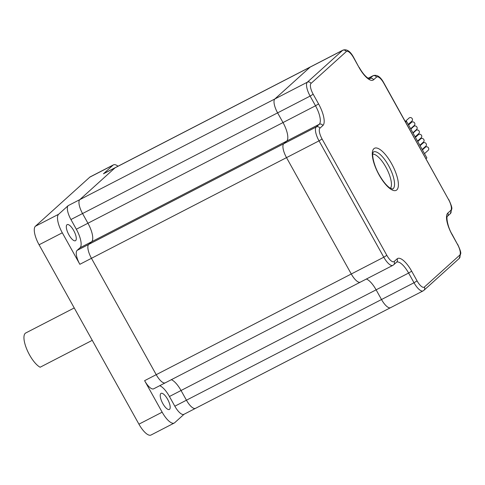 <?xml version="1.0" encoding="UTF-8"?>
<svg xmlns="http://www.w3.org/2000/svg" width="485" height="485" viewBox="0 0 485 485"><rect width="100%" height="100%" fill="white"/><g stroke="black" fill="none" stroke-linecap="round" stroke-linejoin="round"><path stroke-width="0.73" d="M162.148 412.183A16.708 5.771 62.7 0 0 174.224 423.047L151.005 435.033A16.708 5.771 -117.3 0 1 138.928 424.169L162.148 412.183L144.609 380.67L156.219 374.675L91.453 258.311L79.843 264.307A12.531 4.329 -117.3 0 1 77.079 250.412L283.755 143.742L286.696 141.087A16.708 5.771 62.7 0 0 283.01 122.559L277.608 112.866L82.547 213.539L70.937 219.535L76.333 229.229L87.943 223.239L82.547 213.539A12.531 4.329 62.7 0 1 79.782 199.65L115.072 167.804L103.463 173.794L113.017 165.173L89.798 177.158A16.708 5.771 -117.3 0 1 90.228 176.855L113.448 164.87A16.708 5.771 62.7 0 0 113.017 165.173M77.079 250.412L80.019 247.756L91.629 241.766A16.708 5.771 62.7 0 0 87.943 223.239L283.01 122.559A16.708 5.771 62.7 0 1 286.696 141.087L91.629 241.766L88.688 244.416A12.531 4.329 62.7 0 0 91.453 258.311L156.219 374.675A12.531 4.329 62.7 0 0 165.276 382.823A12.531 4.329 62.7 0 1 156.219 374.675L351.279 273.995L286.514 157.631A12.531 4.329 62.7 0 1 283.755 143.742L316.262 126.961L319.203 124.305L286.696 141.087L283.755 143.742A12.531 4.329 62.7 0 0 286.514 157.631L91.453 258.311A12.531 4.329 62.7 0 1 88.688 244.416L91.629 241.766A16.708 5.771 62.7 0 0 87.943 223.239L82.547 213.539A12.531 4.329 62.7 0 1 79.782 199.65L115.072 167.804A12.531 4.329 62.7 0 1 115.394 167.58A12.531 4.329 62.7 0 0 115.072 167.804L310.133 67.124A12.531 4.329 62.7 0 1 310.461 66.9A12.531 4.329 62.7 0 0 310.133 67.124L274.849 98.97A12.531 4.329 62.7 0 0 277.608 112.866L283.01 122.559L315.517 105.778L310.121 96.085L277.608 112.866A12.531 4.329 62.7 0 1 274.849 98.97L310.133 67.124L342.64 50.343A12.531 4.329 -117.3 0 1 342.968 50.119L103.784 173.569A12.531 4.329 -117.3 0 0 103.463 173.794M144.609 380.67A12.531 4.329 -117.3 0 0 153.666 388.818L360.337 282.143A12.531 4.329 62.7 0 1 351.279 273.995L383.793 257.214L319.027 140.856L286.514 157.631L351.279 273.995A12.531 4.329 62.7 0 0 360.337 282.143A12.531 4.329 62.7 0 0 360.664 281.918M174.836 406.2A12.531 4.329 -117.3 0 0 183.888 414.348L195.497 408.358A12.531 4.329 62.7 0 1 186.446 400.204L181.044 390.51L186.446 400.204L381.507 299.524L376.111 289.83A16.708 5.771 62.7 0 0 366.405 279.014A16.708 5.771 62.7 0 1 376.111 289.83L181.044 390.51A16.708 5.771 62.7 0 0 171.344 379.694A16.708 5.771 62.7 0 1 181.044 390.51L169.435 396.5L174.836 406.2L186.446 400.204A12.531 4.329 62.7 0 0 195.497 408.358A12.531 4.329 62.7 0 0 195.825 408.127M195.497 408.358L390.564 307.678A12.531 4.329 62.7 0 1 381.507 299.524L414.014 282.749L408.619 273.049L376.111 289.83L381.507 299.524A12.531 4.329 62.7 0 0 390.564 307.678A12.531 4.329 62.7 0 0 390.886 307.448M92.265 340.325L40.14 367.23A19.491 6.729 -117.3 0 1 29.549 354.935A19.491 6.729 -117.3 0 1 25.753 332.971L74.241 307.945M68.912 234.843A9.051 3.122 -117.3 0 1 67.148 224.64A9.051 3.122 -117.3 0 1 73.69 230.527A9.051 3.122 -117.3 0 1 75.448 240.724A9.051 3.122 -117.3 0 1 68.912 234.843M162.821 403.562A9.051 3.122 -117.3 0 1 161.056 393.365A9.051 3.122 -117.3 0 1 167.598 399.252A9.051 3.122 -117.3 0 1 169.362 409.449A9.051 3.122 -117.3 0 1 162.821 403.562M165.276 382.823A12.531 4.329 62.7 0 0 165.597 382.598M118.019 166.222A16.708 5.771 62.7 0 0 113.448 164.87M138.928 424.169L39.079 244.779A16.708 5.771 -117.3 0 1 35.393 226.252L89.798 177.158M35.393 226.252L58.618 214.267A16.708 5.771 62.7 0 0 62.304 232.794L39.079 244.779M174.224 423.047A16.708 5.771 62.7 0 0 174.655 422.75L184.064 414.257M58.618 214.267L68.173 205.64L307.357 82.189L342.64 50.343A2.783 2.601 -132.1 0 1 346.314 51.568L311.03 83.414A9.748 3.365 62.7 0 0 313.177 94.223L318.578 103.917A19.491 6.729 -117.3 0 1 322.877 125.53L319.936 128.185A9.748 3.365 62.7 0 0 322.082 138.989L386.848 255.352A9.748 3.365 62.7 0 0 394.147 261.518L397.088 258.863A19.491 6.729 -117.3 0 1 411.674 271.188L417.076 280.888A9.748 3.365 62.7 0 0 424.369 287.047L459.659 255.201A9.748 3.365 62.7 0 0 457.507 244.398L452.111 234.698A19.491 6.729 -117.3 0 1 447.813 213.085L450.753 210.429A9.748 3.365 62.7 0 0 448.601 199.626L383.835 83.262A9.748 3.365 62.7 0 0 376.542 77.103L373.595 79.752A19.491 6.729 -117.3 0 1 359.009 67.427L353.607 57.733A9.748 3.365 62.7 0 0 346.314 51.568M79.843 264.307L62.304 232.794M80.019 247.756A16.708 5.771 62.7 0 0 76.333 229.229M70.937 219.535A12.531 4.329 -117.3 0 1 68.173 205.64M169.435 396.5A16.708 5.771 62.7 0 0 159.735 385.684M422.417 149.895L425.351 147.246A2.085 1.952 47.9 0 1 428.491 147.901A2.085 1.952 47.9 0 1 428.152 150.35L424.502 153.636M420.095 145.718L423.029 143.075A2.085 1.952 47.9 0 1 426.169 143.724A2.085 1.952 47.9 0 1 425.824 146.173L422.18 149.465M408.564 124.997L411.498 122.353A2.085 1.952 47.9 0 1 414.639 123.008A2.085 1.952 47.9 0 1 414.293 125.457L410.649 128.743M405.284 121.45L409.085 118.025A2.085 1.952 47.9 0 1 412.226 118.673A2.085 1.952 47.9 0 1 411.88 121.123L408.237 124.415M417.761 141.529L420.695 138.88A2.085 1.952 47.9 0 1 423.835 139.534A2.085 1.952 47.9 0 1 423.496 141.984L419.846 145.276M415.439 137.358L418.373 134.709A2.085 1.952 47.9 0 1 421.513 135.363A2.085 1.952 47.9 0 1 421.174 137.813L417.524 141.099M413.068 133.09L415.997 130.441A2.085 1.952 47.9 0 1 419.137 131.095A2.085 1.952 47.9 0 1 418.797 133.545L415.148 136.837M410.825 129.065L413.76 126.421A2.085 1.952 47.9 0 1 416.9 127.07A2.085 1.952 47.9 0 1 416.554 129.519L412.911 132.811M390.449 188.344A19.491 6.729 62.7 0 0 385.842 167.064A19.491 6.729 62.7 0 0 372.783 154.115M405.508 121.856L406.521 121.335L426.891 157.928L426.024 158.71M406.521 121.335L405.654 122.117M392.601 189.065A20.885 7.208 62.7 0 0 388.533 165.53A20.885 7.208 62.7 0 0 373.444 151.95L373.074 152.593C371.789 154.266 373.626 165.227 379.203 174.794C382.738 180.972 386.205 185.3 389.6 187.786L392.601 189.065M391.589 163.669A23.668 8.172 -117.3 0 1 396.809 189.914A23.668 8.172 -117.3 0 1 379.094 174.946A23.668 8.172 -117.3 0 1 373.874 148.701A23.668 8.172 -117.3 0 1 391.589 163.669M369.443 78.776L372.868 75.872L368.23 78.267M369.564 78.794A16.708 5.771 62.7 0 0 369.928 78.528A2.783 2.601 47.9 0 1 373.595 79.752M322.877 125.53A2.783 2.601 -132.1 0 0 319.203 124.305A16.708 5.771 62.7 0 0 315.517 105.778L318.578 103.917M411.674 271.188L408.619 273.049A16.708 5.771 62.7 0 0 396.591 262.161M390.564 307.678L423.072 290.897A12.531 4.329 -117.3 0 1 414.014 282.749L417.076 280.888M360.337 282.143L392.85 265.368A12.531 4.329 -117.3 0 1 383.793 257.214L386.848 255.352M322.082 138.989L319.027 140.856A12.531 4.329 -117.3 0 1 316.262 126.961A2.783 2.601 -132.1 0 1 319.936 128.185M313.177 94.223L310.121 96.085A12.531 4.329 -117.3 0 1 307.357 82.189A2.783 2.601 -132.1 0 1 311.03 83.414M376.542 77.103A2.783 2.601 47.9 0 0 372.868 75.872A12.531 4.329 -117.3 0 1 373.189 75.648L368.176 78.237M342.968 50.119C346.854 48.87 350.437 51.355 353.723 57.576L353.607 57.733M353.723 57.576L359.009 67.427M373.189 75.648C377.075 74.405 380.658 76.891 383.944 83.111L383.835 83.262M383.944 83.111L448.601 199.626M448.71 199.468C451.074 204.518 452.123 207.629 451.844 208.792L450.292 213.697A2.783 2.601 -132.1 0 0 450.753 210.429M450.292 213.697L447.364 216.346A2.783 2.601 -132.1 0 0 447.813 213.085M394.147 261.518A2.783 2.601 47.9 0 1 393.687 264.78L392.85 265.368M447.352 216.352L447.364 216.34C446.194 216.74 447.57 227.247 452.22 234.546L452.111 234.698M397.088 258.863A2.783 2.601 47.9 0 1 396.627 262.13L393.687 264.78M452.22 234.546L457.507 244.398M457.616 244.24C459.98 249.29 461.029 252.4 460.75 253.558L459.198 258.469A2.783 2.601 -132.1 0 0 459.659 255.201M459.198 258.469L423.914 290.315A2.783 2.601 -132.1 0 0 424.369 287.047M359.118 67.276C362.004 72.307 364.805 75.818 367.521 77.806L369.491 78.831M423.072 290.897L423.914 290.315"/></g></svg>
